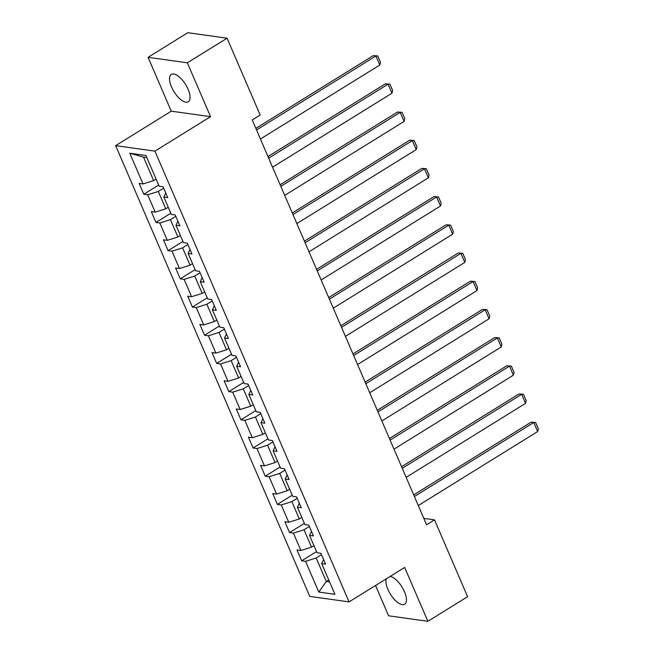 <?xml version="1.0" encoding="UTF-8"?>
<svg xmlns="http://www.w3.org/2000/svg" width="654" height="654" viewBox="0 0 654 654"><rect width="100%" height="100%" fill="white"/><g stroke="black" fill="none" stroke-linecap="round" stroke-linejoin="round"><path stroke-width="0.98" d="M386.236 578.872A16.097 6.818 -121.8 0 0 387.887 589.377A16.097 6.818 -121.8 0 0 404.646 604.222A16.097 6.818 -121.8 0 0 404.45 591.698A16.097 6.818 -121.8 0 0 390.144 576.444M188.058 89.238A16.097 6.818 -121.8 0 0 171.299 74.401A16.097 6.818 -121.8 0 0 171.495 86.917A16.097 6.818 -121.8 0 0 188.254 101.762A16.097 6.818 -121.8 0 0 188.058 89.238M375.543 585.494L388.59 615.798L427.88 621.3L467.602 596.685L434.518 519.873L423.808 518.369M115.652 145.638L309.783 596.399L349.064 601.901L154.933 151.139L115.652 145.638L171.266 111.18L210.547 116.674L187.355 62.817L148.074 57.315L171.266 111.18M148.074 57.315L187.796 32.7L227.077 38.202L187.355 62.817M323.583 559.53L321.686 563.593L325.561 564.132L320.893 553.292L317.018 552.744L309.546 535.397L313.421 535.937L308.753 525.097L304.878 524.549L297.406 507.202L301.281 507.741L296.605 496.901L292.73 496.353L285.258 479.006L289.133 479.546L284.465 468.705L280.591 468.158L273.119 450.81L276.994 451.35L272.326 440.51L268.451 439.962L260.971 422.615L264.854 423.154L260.178 412.314L256.303 411.767L248.831 394.419L252.706 394.959L248.038 384.119L244.163 383.571L236.691 366.224L240.566 366.763L235.89 355.923L232.015 355.375L224.543 338.028L228.418 338.568L223.75 327.728L219.875 327.18L212.403 309.832L216.278 310.372L211.61 299.532L207.735 298.984L200.263 281.637L204.138 282.176L199.462 271.336L195.587 270.789L188.115 253.441L191.99 253.981L187.322 243.141L183.447 242.593L175.975 225.246L179.85 225.785L175.182 214.945L171.307 214.406L163.835 197.05L167.71 197.59L163.034 186.75L159.159 186.21L145.932 155.48L129.794 153.224L143.504 157.107L153.625 180.602L156.093 179.073M321.686 563.593L334.922 594.314L318.784 592.058L305.549 561.336L301.674 560.789L316.52 551.592M129.794 153.224L143.022 183.946L139.147 183.406L143.815 194.246L147.69 194.794L155.17 212.141L151.295 211.602L155.963 222.442L159.838 222.989L167.31 240.337L163.435 239.797L168.103 250.637L171.977 251.185L179.449 268.532L175.574 267.993L180.251 278.833L184.126 279.381L191.597 296.728L187.723 296.188L192.39 307.028L196.265 307.576L203.737 324.924L199.862 324.384L204.53 335.224L208.405 335.772L215.877 353.119L212.002 352.58L216.678 363.42L220.553 363.967L228.025 381.315L224.15 380.775L228.818 391.615L232.693 392.163L240.165 409.51L236.29 408.971L240.958 419.811L244.833 420.359L252.305 437.706L248.43 437.166L253.106 448.006L256.981 448.554L264.453 465.901L260.578 465.362L265.246 476.202L269.121 476.75L276.593 494.097L272.718 493.557L277.386 504.397L281.269 504.945L288.741 522.293L284.866 521.753L289.534 532.593L293.409 533.141L300.881 550.488L297.006 549.949L301.674 560.789M227.077 38.202L260.161 115.014L252.215 119.935L426.58 524.794L434.518 519.873M313.945 545.616L311.484 547.145L304.012 529.789L309.35 526.486M311.435 531.334L309.546 535.397M300.881 550.488L311.484 547.145M293.409 533.141L304.012 529.789M301.805 517.42L299.344 518.949L291.872 501.602L297.21 498.291M299.295 503.139L297.406 507.202M288.741 522.293L299.344 518.949M281.269 504.945L291.872 501.602M289.665 489.225L287.196 490.753L279.724 473.406L285.062 470.095M287.155 474.943L285.258 479.006M276.593 494.097L287.196 490.753M269.121 476.75L279.724 473.406M277.517 461.029L275.056 462.558L267.584 445.211L272.922 441.9M275.007 446.747L273.119 450.81M264.453 465.901L275.056 462.558M256.981 448.554L267.584 445.211M265.377 432.834L262.908 434.362L255.436 417.015L260.774 413.704M262.867 418.552L260.971 422.615M252.305 437.706L262.908 434.362M244.833 420.359L255.436 417.015M253.237 404.638L250.768 406.167L243.296 388.819L248.634 385.508M250.719 390.356L248.831 394.419M240.165 409.51L250.768 406.167M232.693 392.163L243.296 388.819M241.089 376.442L238.628 377.971L231.156 360.624L236.495 357.313M238.579 362.161L236.691 366.224M228.025 381.315L238.628 377.971M220.553 363.967L231.156 360.624M228.949 348.247L226.48 349.776L219.008 332.428L224.347 329.117M226.439 333.965L224.543 338.028M215.877 353.119L226.48 349.776M208.405 335.772L219.008 332.428M216.801 320.051L214.34 321.58L206.868 304.233L212.207 300.922M214.291 305.77L212.403 309.832M203.737 324.924L214.34 321.58M196.265 307.576L206.868 304.233M204.661 291.856L202.2 293.384L194.728 276.037L200.067 272.726M202.151 277.574L200.263 281.637M191.597 296.728L202.2 293.384M184.126 279.381L194.728 276.037M192.521 263.66L190.052 265.189L182.58 247.841L187.919 244.531M190.012 249.378L188.115 253.441M179.449 268.532L190.052 265.189M171.977 251.185L182.58 247.841M180.373 235.465L177.913 236.993L170.441 219.646L175.779 216.335M177.863 221.183L175.975 225.246M167.31 240.337L177.913 236.993M159.838 222.989L170.441 219.646M168.233 207.269L165.773 208.798L158.293 191.45L163.639 188.139M165.724 192.987L163.835 197.05M155.17 212.141L165.773 208.798M147.69 194.794L158.293 191.45M143.022 183.946L153.625 180.602M427.88 621.3L404.679 567.443L349.064 601.901M210.547 116.674L154.933 151.139M146.831 157.573L143.504 157.107M328.741 579.959L326.272 581.488L329.591 581.946M321.49 554.682L316.152 557.985L326.272 581.488L318.784 592.058M305.549 561.336L316.152 557.985M143.815 194.246L158.66 185.049M155.963 222.442L170.808 213.245M168.103 250.637L182.948 241.44M180.251 278.833L195.088 269.636M192.39 307.028L207.236 297.832M204.53 335.224L219.376 326.027M216.678 363.42L231.524 354.223M228.818 391.615L243.664 382.418M240.958 419.811L255.804 410.614M253.106 448.006L267.952 438.809M265.246 476.202L280.092 467.005M277.386 504.397L292.232 495.201M289.534 532.593L304.38 523.396M256.531 129.958L375.919 55.991L373.262 55.615L255.845 128.372M260.423 139L379.811 65.024L375.919 55.991L377.767 55.95L380.497 62.277L379.811 65.024M373.262 55.615L377.767 55.95M268.68 158.154L388.059 84.186L385.402 83.81L267.993 156.568M272.571 167.195L391.95 93.22L388.059 84.186L389.915 84.145L392.637 90.473L391.95 93.22M385.402 83.81L389.915 84.145M280.819 186.349L400.199 112.382L397.55 112.006L280.133 184.763M284.711 195.391L404.09 121.415L400.199 112.382L402.055 112.341L404.777 118.668L404.09 121.415M397.55 112.006L402.055 112.341M292.959 214.545L412.347 140.577L409.69 140.201L292.281 212.959M296.851 223.586L416.238 149.611L412.347 140.577L414.195 140.536L416.925 146.864L416.238 149.611M409.69 140.201L414.195 140.536M305.107 242.74L424.487 168.773L421.83 168.397L304.421 241.154M308.999 251.782L428.378 177.806L424.487 168.773L426.343 168.732L429.065 175.059L428.378 177.806M421.83 168.397L426.343 168.732M317.247 270.936L436.627 196.968L433.978 196.592L316.561 269.35M321.139 279.977L440.518 206.002L436.627 196.968L438.482 196.928L441.205 203.255L440.518 206.002M433.978 196.592L438.482 196.928M329.395 299.131L448.775 225.164L446.118 224.788L328.709 297.545M333.287 308.173L452.666 234.197L448.775 225.164L450.622 225.123L453.353 231.451L452.666 234.197M446.118 224.788L450.622 225.123M341.535 327.327L460.915 253.36L458.258 252.984L340.848 325.741M345.426 336.369L464.806 262.393L460.915 253.36L462.77 253.319L465.493 259.646L464.806 262.393M458.258 252.984L462.77 253.319M353.675 355.523L473.063 281.555L470.406 281.179L352.988 353.928M357.566 364.564L476.954 290.589L473.063 281.555L474.91 281.514L477.633 287.842L476.954 290.589M470.406 281.179L474.91 281.514M365.823 383.718L485.203 309.751L482.546 309.375L365.136 382.124M369.714 392.76L489.094 318.784L485.203 309.751L487.058 309.71L489.781 316.037L489.094 318.784M482.546 309.375L487.058 309.71M377.963 411.914L497.342 337.946L494.694 337.57L377.276 410.32M381.854 420.955L501.234 346.98L497.342 337.946L499.198 337.905L501.92 344.233L501.234 346.98M494.694 337.57L499.198 337.905M390.103 440.109L509.491 366.142L506.834 365.766L389.424 438.515M393.994 449.151L513.382 375.175L509.491 366.142L511.338 366.101L514.069 372.428L513.382 375.175M506.834 365.766L511.338 366.101M402.251 468.305L521.63 394.337L518.974 393.961L401.564 466.711M406.142 477.346L525.522 403.371L521.63 394.337L523.486 394.297L526.208 400.624L525.522 403.371M518.974 393.961L523.486 394.297M414.391 496.5L533.77 422.533L531.122 422.157L413.704 494.906M418.282 505.542L537.662 431.566L533.77 422.533L535.626 422.492L538.348 428.82L537.662 431.566M531.122 422.157L535.626 422.492"/></g></svg>
